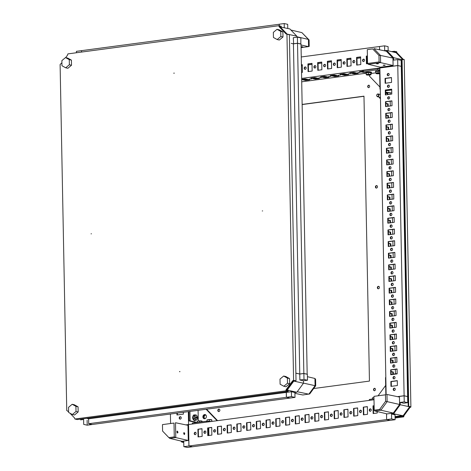 <?xml version="1.0" encoding="UTF-8"?>
<svg xmlns="http://www.w3.org/2000/svg" width="471" height="471" viewBox="0 0 471 471"><rect width="100%" height="100%" fill="white"/><g stroke="black" fill="none" stroke-linecap="round" stroke-linejoin="round"><path stroke-width="0.71" d="M181.247 417.795A1.23 1.001 -77.5 0 0 179.221 418.065A1.23 1.001 -77.5 0 0 181.247 417.795M180.699 416.8A1.23 1.001 -77.5 0 0 180.175 419.149M374.003 399.761L188.553 424.536L188.306 411.648M176.925 413.167L176.961 414.98L183.378 414.121L183.343 412.313M170.584 423.388L170.408 414.038M386.514 413.768L386.626 419.579L188.965 445.984L188.553 424.536L185.921 424.889M177.361 414.927L177.326 413.114M204.867 430.959A1.23 1.001 -77.5 0 0 204.914 433.385A1.23 1.001 -77.5 0 0 204.867 430.959M205.35 431.042A1.23 1.001 -77.5 0 0 204.832 433.391M214.593 429.658A1.23 1.001 -77.5 0 0 214.641 432.084A1.23 1.001 -77.5 0 0 214.593 429.658M215.076 429.74A1.23 1.001 -77.5 0 0 214.558 432.09M224.32 428.357A1.23 1.001 -77.5 0 0 224.367 430.782A1.23 1.001 -77.5 0 0 224.32 428.357M224.808 428.439A1.23 1.001 -77.5 0 0 224.284 430.788M234.046 427.062A1.23 1.001 -77.5 0 0 234.093 429.481A1.23 1.001 -77.5 0 0 234.046 427.062M234.534 427.144A1.23 1.001 -77.5 0 0 234.01 429.493M243.778 425.76A1.23 1.001 -77.5 0 0 243.825 428.186A1.23 1.001 -77.5 0 0 243.778 425.76M244.261 425.843A1.23 1.001 -77.5 0 0 243.737 428.192M253.504 424.459A1.23 1.001 -77.5 0 0 253.551 426.885A1.23 1.001 -77.5 0 0 253.504 424.459M253.987 424.542A1.23 1.001 -77.5 0 0 253.469 426.891M263.23 423.158A1.23 1.001 -77.5 0 0 263.277 425.584A1.23 1.001 -77.5 0 0 263.23 423.158M263.719 423.241A1.23 1.001 -77.5 0 0 263.195 425.59M272.956 421.863A1.23 1.001 -77.5 0 0 273.003 424.289A1.23 1.001 -77.5 0 0 272.956 421.863M273.445 421.945A1.23 1.001 -77.5 0 0 272.921 424.294M282.688 420.562A1.23 1.001 -77.5 0 0 282.73 422.987A1.23 1.001 -77.5 0 0 282.688 420.562M283.171 420.644A1.23 1.001 -77.5 0 0 282.647 422.993M292.414 419.261A1.23 1.001 -77.5 0 0 292.462 421.686A1.23 1.001 -77.5 0 0 292.414 419.261M292.897 419.343A1.23 1.001 -77.5 0 0 292.379 421.692M302.141 417.96A1.23 1.001 -77.5 0 0 302.188 420.385A1.23 1.001 -77.5 0 0 302.141 417.96M302.629 418.048A1.23 1.001 -77.5 0 0 302.105 420.397M311.867 416.664A1.23 1.001 -77.5 0 0 311.914 419.09A1.23 1.001 -77.5 0 0 311.867 416.664M312.355 416.747A1.23 1.001 -77.5 0 0 311.831 419.096M321.593 415.363A1.23 1.001 -77.5 0 0 321.64 417.789A1.23 1.001 -77.5 0 0 321.593 415.363M322.082 415.446A1.23 1.001 -77.5 0 0 321.558 417.795M331.325 414.062A1.23 1.001 -77.5 0 0 331.372 416.488A1.23 1.001 -77.5 0 0 331.325 414.062M331.808 414.144A1.23 1.001 -77.5 0 0 331.29 416.494M341.051 412.767A1.23 1.001 -77.5 0 0 341.098 415.187A1.23 1.001 -77.5 0 0 341.051 412.767M341.534 412.849A1.23 1.001 -77.5 0 0 341.016 415.198M350.777 411.466A1.23 1.001 -77.5 0 0 350.824 413.891A1.23 1.001 -77.5 0 0 350.777 411.466M351.266 411.548A1.23 1.001 -77.5 0 0 350.742 413.897M360.503 410.164A1.23 1.001 -77.5 0 0 360.55 412.59A1.23 1.001 -77.5 0 0 360.503 410.164M360.992 410.247A1.23 1.001 -77.5 0 0 360.468 412.596M370.235 408.863A1.23 1.001 -77.5 0 0 370.283 411.289A1.23 1.001 -77.5 0 0 370.235 408.863M370.718 408.946A1.23 1.001 -77.5 0 0 370.2 411.295M195.135 432.26A1.23 1.001 -77.5 0 0 195.182 434.68A1.23 1.001 -77.5 0 0 195.135 432.26M195.624 432.343A1.23 1.001 -77.5 0 0 195.1 434.692M207.782 435.64L207.634 427.945L211.72 427.403L211.868 435.092L207.782 435.64M217.514 434.339L217.361 426.649L221.447 426.102L221.594 433.797L217.514 434.339M227.24 433.043L227.093 425.348L231.179 424.801L231.326 432.496L227.24 433.043M236.966 431.742L236.819 424.047L240.905 423.5L241.052 431.195L236.966 431.742M246.692 430.441L246.545 422.746L250.631 422.204L250.778 429.899L246.692 430.441M256.418 429.146L256.271 421.451L260.357 420.903L260.504 428.598L256.418 429.146M266.15 427.845L266.003 420.15L270.089 419.602L270.236 427.297L266.15 427.845M275.876 426.543L275.729 418.849L279.815 418.301L279.962 425.996L275.876 426.543M285.603 425.242L285.455 417.547L289.541 417.006L289.689 424.701L285.603 425.242M295.329 423.947L295.182 416.252L299.268 415.705L299.415 423.4L295.329 423.947M305.061 422.646L304.914 414.951L308.994 414.403L309.147 422.098L305.061 422.646M314.787 421.345L314.64 413.65L318.726 413.108L318.873 420.797L314.787 421.345M324.513 420.044L324.366 412.355L328.452 411.807L328.599 419.502L324.513 420.044M334.239 418.748L334.092 411.053L338.178 410.506L338.325 418.201L334.239 418.748M343.971 417.447L343.818 409.752L347.904 409.205L348.057 416.9L343.971 417.447M353.697 416.146L353.55 408.451L357.636 407.91L357.783 415.605L353.697 416.146M363.424 414.845L363.276 407.156L367.362 406.608L367.51 414.303L363.424 414.845M377.206 411.548L377.236 413.002L373.15 413.55L373.003 405.855L374.121 405.708M198.055 436.941L197.908 429.246L201.994 428.698L202.141 436.393L198.055 436.941M188.965 445.984L192.456 446.761L390.106 420.356M386.626 419.579L386.579 414.645M211.726 427.544L207.634 427.945M208.182 435.587L208.041 428.033M221.452 426.243L217.361 426.649M217.914 434.286L217.767 426.738M231.179 424.942L227.093 425.348M227.64 432.99L227.493 425.437M240.905 423.647L236.819 424.047M237.366 431.689L237.219 424.135M250.637 422.346L246.545 422.746M247.092 430.388L246.951 422.84M260.363 421.045L256.271 421.451M256.819 429.087L256.677 421.539M270.089 419.743L266.003 420.15M266.551 427.792L266.403 420.238M279.815 418.448L275.729 418.849M276.277 426.49L276.13 418.937M289.541 417.147L285.455 417.547M286.003 425.189L285.862 417.642M299.273 415.846L295.182 416.252M295.729 423.894L295.588 416.34M309 414.551L304.914 414.951M305.461 422.593L305.314 415.039M318.726 413.25L314.64 413.65M315.187 421.292L315.04 413.738M328.452 411.948L324.366 412.355M324.913 419.991L324.772 412.443M338.184 410.647L334.092 411.053M334.64 418.695L334.498 411.142M347.91 409.352L343.818 409.752M344.372 417.394L344.224 409.841M357.636 408.051L353.55 408.451M354.098 416.093L353.951 408.545M367.362 406.75L363.276 407.156M363.824 414.792L363.677 407.244M374.121 405.849L373.003 405.855M373.55 413.497L373.409 405.943M201.994 428.845L197.908 429.246M198.456 436.888L198.309 429.334M363.565 61.548A1.23 1.001 -77.5 0 0 363.518 59.122A1.23 1.001 -77.5 0 0 363.565 61.548M364.006 59.205A1.23 1.001 -77.5 0 0 363.482 61.554M353.839 62.843A1.23 1.001 -77.5 0 0 353.792 60.418A1.23 1.001 -77.5 0 0 353.839 62.843M354.274 60.506A1.23 1.001 -77.5 0 0 353.756 62.855M344.107 64.144A1.23 1.001 -77.5 0 0 344.065 61.719A1.23 1.001 -77.5 0 0 344.107 64.144M344.548 61.801A1.23 1.001 -77.5 0 0 344.024 64.15M334.381 65.445A1.23 1.001 -77.5 0 0 334.333 63.02A1.23 1.001 -77.5 0 0 334.381 65.445M334.822 63.102A1.23 1.001 -77.5 0 0 334.298 65.451M324.654 66.747A1.23 1.001 -77.5 0 0 324.607 64.321A1.23 1.001 -77.5 0 0 324.654 66.747M325.096 64.403A1.23 1.001 -77.5 0 0 324.572 66.752M314.928 68.042A1.23 1.001 -77.5 0 0 314.881 65.616A1.23 1.001 -77.5 0 0 314.928 68.042M315.364 65.699A1.23 1.001 -77.5 0 0 314.846 68.048M305.202 69.343A1.23 1.001 -77.5 0 0 305.155 66.917A1.23 1.001 -77.5 0 0 305.202 69.343M305.638 67A1.23 1.001 -77.5 0 0 305.114 69.349M357.83 72.634L360.068 72.475L357.83 72.634M348.098 73.935L350.342 73.776L348.098 73.935M338.372 75.236L340.615 75.077L338.372 75.236M328.646 76.532L330.889 76.379L328.646 76.532M318.92 77.833L321.157 77.674L318.92 77.833M309.188 79.134L311.431 78.975L309.188 79.134M353.803 72.387L358.237 73.37L354.151 73.918L349.717 72.928L353.803 72.387M334.345 74.983L338.779 75.966L334.698 76.514L330.259 75.531L334.345 74.983M314.893 77.585L319.326 78.569L315.24 79.116L310.807 78.127L314.893 77.585M301.67 78.416L379.879 67.971L379.862 67.053M301.734 81.801L366.144 73.199M301.687 79.346L305.161 78.881L309.6 79.87L305.514 80.411L301.693 79.564M324.619 76.284L329.052 77.268L324.966 77.815L320.533 76.832L324.619 76.284M344.071 73.682L348.511 74.671L344.425 75.213L339.985 74.23L344.071 73.682M362.635 71.203L359.444 71.633L364.407 72.546M303.036 79.169L305.502 79.717L307.628 79.428M312.762 77.868L315.229 78.416L317.354 78.133M322.494 76.567L324.955 77.114L327.08 76.832M332.22 75.266L334.681 75.813L336.812 75.531M341.946 73.971L344.413 74.518L346.538 74.23M351.672 72.669L354.139 73.217L356.264 72.934M361.398 71.368L362.646 71.645M360.645 56.861L360.792 64.556L356.706 65.104L356.559 57.409L360.645 56.861M350.919 58.163L351.066 65.858L346.98 66.405L346.833 58.71L350.919 58.163M341.192 59.464L341.34 67.159L337.254 67.7L337.106 60.005L341.192 59.464M331.466 60.759L331.613 68.454L327.528 69.002L327.38 61.307L331.466 60.759M321.734 62.06L321.881 69.755L317.795 70.303L317.648 62.608L321.734 62.06M312.008 63.361L312.155 71.056L308.069 71.604L307.922 63.909L312.008 63.361M301.411 64.774L302.282 64.662L302.429 72.357L301.558 72.469M367.409 56.102L366.291 56.108L366.438 63.803L367.686 63.638M366.291 56.108L367.404 55.961M379.526 49.785L379.526 46.529M301.257 56.967L379.467 46.517M360.668 57.892L356.983 58.38M350.936 59.193L347.251 59.682M341.21 60.488L337.524 60.983M331.484 61.789L327.798 62.284M321.758 63.09L318.072 63.579M312.026 64.386L308.346 64.88M302.3 65.687L301.428 65.805M357.106 65.051L356.965 57.497L360.651 57.009M347.38 66.352L347.239 58.798L350.924 58.304M337.654 67.647L337.507 60.1L341.192 59.605M327.928 68.949L327.781 61.395L331.466 60.906M318.202 70.25L318.055 62.696L321.74 62.201M308.47 71.545L308.328 63.997L312.014 63.503M301.411 64.921L302.282 64.804M366.691 56.196L366.838 63.75M305.502 79.717L305.514 80.411M315.229 78.416L315.24 79.116M324.955 77.114L324.966 77.815M334.681 75.813L334.698 76.514M344.413 74.518L344.425 75.213M354.139 73.217L354.151 73.918M308.328 63.997L307.922 63.909M318.055 62.696L317.648 62.608M327.781 61.395L327.38 61.307M337.507 60.1L337.106 60.005M347.239 58.798L346.833 58.71M356.965 57.497L356.559 57.409M393.002 377.819A1.23 1.001 -77.5 0 0 395.028 377.548A1.23 1.001 -77.5 0 0 393.002 377.819M394.48 376.553A1.23 1.001 -77.5 0 0 393.956 378.902M392.779 366.161A1.23 1.001 -77.5 0 0 394.804 365.89A1.23 1.001 -77.5 0 0 392.779 366.161M394.256 364.895A1.23 1.001 -77.5 0 0 393.732 367.245M392.555 354.504A1.23 1.001 -77.5 0 0 394.58 354.233A1.23 1.001 -77.5 0 0 392.555 354.504M394.033 353.238A1.23 1.001 -77.5 0 0 393.509 355.587M392.331 342.847A1.23 1.001 -77.5 0 0 394.357 342.576A1.23 1.001 -77.5 0 0 392.331 342.847M393.809 341.581A1.23 1.001 -77.5 0 0 393.285 343.93M392.108 331.184A1.23 1.001 -77.5 0 0 394.133 330.919A1.23 1.001 -77.5 0 0 392.108 331.184M393.585 329.924A1.23 1.001 -77.5 0 0 393.061 332.273M391.884 319.526A1.23 1.001 -77.5 0 0 393.909 319.256A1.23 1.001 -77.5 0 0 391.884 319.526M393.362 318.261A1.23 1.001 -77.5 0 0 392.838 320.61M391.66 307.869A1.23 1.001 -77.5 0 0 393.685 307.598A1.23 1.001 -77.5 0 0 391.66 307.869M393.138 306.603A1.23 1.001 -77.5 0 0 392.614 308.952M391.436 296.212A1.23 1.001 -77.5 0 0 393.462 295.941A1.23 1.001 -77.5 0 0 391.436 296.212M392.914 294.946A1.23 1.001 -77.5 0 0 392.39 297.295M391.213 284.555A1.23 1.001 -77.5 0 0 393.238 284.284A1.23 1.001 -77.5 0 0 391.213 284.555M392.69 283.289A1.23 1.001 -77.5 0 0 392.166 285.638M390.989 272.897A1.23 1.001 -77.5 0 0 393.014 272.627A1.23 1.001 -77.5 0 0 390.989 272.897M392.467 271.632A1.23 1.001 -77.5 0 0 391.943 273.981M390.765 261.24A1.23 1.001 -77.5 0 0 392.79 260.969A1.23 1.001 -77.5 0 0 390.765 261.24M392.237 259.974A1.23 1.001 -77.5 0 0 391.719 262.323M390.541 249.577A1.23 1.001 -77.5 0 0 392.567 249.306A1.23 1.001 -77.5 0 0 390.541 249.577M392.013 248.317A1.23 1.001 -77.5 0 0 391.495 250.666M390.318 237.92A1.23 1.001 -77.5 0 0 392.343 237.649A1.23 1.001 -77.5 0 0 390.318 237.92M391.79 236.654A1.23 1.001 -77.5 0 0 391.271 239.003M390.094 226.263A1.23 1.001 -77.5 0 0 392.119 225.992A1.23 1.001 -77.5 0 0 390.094 226.263M391.566 224.997A1.23 1.001 -77.5 0 0 391.048 227.346M389.87 214.605A1.23 1.001 -77.5 0 0 391.896 214.334A1.23 1.001 -77.5 0 0 389.87 214.605M391.342 213.339A1.23 1.001 -77.5 0 0 390.824 215.689M389.647 202.948A1.23 1.001 -77.5 0 0 391.672 202.677A1.23 1.001 -77.5 0 0 389.647 202.948M391.118 201.682A1.23 1.001 -77.5 0 0 390.6 204.031M389.423 191.291A1.23 1.001 -77.5 0 0 391.448 191.02A1.23 1.001 -77.5 0 0 389.423 191.291M390.895 190.025A1.23 1.001 -77.5 0 0 390.377 192.374M389.199 179.628A1.23 1.001 -77.5 0 0 391.224 179.363A1.23 1.001 -77.5 0 0 389.199 179.628M390.671 178.368A1.23 1.001 -77.5 0 0 390.153 180.717M388.975 167.97A1.23 1.001 -77.5 0 0 391.001 167.7A1.23 1.001 -77.5 0 0 388.975 167.97M390.447 166.705A1.23 1.001 -77.5 0 0 389.929 169.054M388.752 156.313A1.23 1.001 -77.5 0 0 390.777 156.042A1.23 1.001 -77.5 0 0 388.752 156.313M390.223 155.047A1.23 1.001 -77.5 0 0 389.705 157.396M388.528 144.656A1.23 1.001 -77.5 0 0 390.553 144.385A1.23 1.001 -77.5 0 0 388.528 144.656M390 143.39A1.23 1.001 -77.5 0 0 389.482 145.739M388.304 132.999A1.23 1.001 -77.5 0 0 390.329 132.728A1.23 1.001 -77.5 0 0 388.304 132.999M389.776 131.733A1.23 1.001 -77.5 0 0 389.258 134.082M388.08 121.341A1.23 1.001 -77.5 0 0 390.106 121.071A1.23 1.001 -77.5 0 0 388.08 121.341M389.552 120.076A1.23 1.001 -77.5 0 0 389.034 122.425M387.857 109.684A1.23 1.001 -77.5 0 0 389.876 109.413A1.23 1.001 -77.5 0 0 387.857 109.684M389.329 108.418A1.23 1.001 -77.5 0 0 388.81 110.767M387.633 98.021A1.23 1.001 -77.5 0 0 389.652 97.75A1.23 1.001 -77.5 0 0 387.633 98.021M389.105 96.761A1.23 1.001 -77.5 0 0 388.587 99.11M387.409 86.364A1.23 1.001 -77.5 0 0 389.429 86.093A1.23 1.001 -77.5 0 0 387.409 86.364M388.881 85.098A1.23 1.001 -77.5 0 0 388.363 87.447M387.186 74.706A1.23 1.001 -77.5 0 0 389.205 74.436A1.23 1.001 -77.5 0 0 387.186 74.706M388.657 73.441A1.23 1.001 -77.5 0 0 388.139 75.79M393.226 389.476A1.23 1.001 -77.5 0 0 395.251 389.205A1.23 1.001 -77.5 0 0 393.226 389.476M394.704 388.21A1.23 1.001 -77.5 0 0 394.18 390.559M390.859 360.038L392.52 360.409L392.561 362.8M390.412 336.724L392.072 337.089L392.113 339.485M389.964 313.409L391.625 313.774L391.666 316.165M389.517 290.089L391.177 290.46L391.218 292.85M389.07 266.774L390.73 267.139L390.771 269.536M388.622 243.46L390.276 243.825L390.324 246.221M388.175 220.14L389.829 220.51L389.876 222.901M387.727 196.825L389.382 197.196L389.429 199.586M387.28 173.511L388.934 173.876L388.981 176.272M386.832 150.19L388.487 150.561L388.534 152.951M386.385 126.876L388.039 127.247L388.086 129.637M385.937 103.561L387.592 103.926L387.639 106.322M397.4 396.635L404.112 395.734L397.777 65.575L379.879 67.971L386.149 394.592M387.374 92.469L387.415 94.665M386.161 115.218L387.816 115.583L387.863 117.98M386.609 138.533L388.263 138.904L388.31 141.294M387.056 161.853L388.71 162.218L388.758 164.609M387.503 185.168L389.158 185.533L389.205 187.929M387.951 208.482L389.605 208.853L389.652 211.244M388.398 231.797L390.053 232.168L390.1 234.558M388.846 255.117L390.5 255.482L390.547 257.878M389.293 278.432L390.954 278.803L390.995 281.193M389.741 301.746L391.401 302.117L391.442 304.507M390.188 325.067L391.848 325.432L391.89 327.828M390.636 348.381L392.296 348.752L392.337 351.142M391.083 371.696L392.743 372.066L392.785 374.186M395.434 373.827L395.352 369.352M395.216 362.446L395.128 357.695M394.992 350.789L394.898 346.032M394.769 339.132L394.674 334.375M394.545 327.469L394.451 322.717M394.321 315.811L394.227 311.06M394.097 304.154L394.003 299.403M393.874 292.497L393.78 287.746M393.65 280.84L393.556 276.083M393.426 269.182L393.332 264.425M393.203 257.525L393.108 252.768M392.979 245.862L392.885 241.111M392.755 234.205L392.661 229.454M392.531 222.547L392.437 217.796M392.308 210.89L392.213 206.139M392.084 199.233L391.99 194.476M391.86 187.576L391.766 182.819M391.637 175.913L391.542 171.161M391.413 164.255L391.319 159.504M391.189 152.598L391.095 147.847M390.965 140.941L390.871 136.19M390.742 129.284L390.647 124.527M390.518 117.626L390.424 112.869M390.294 105.969L390.2 101.212M390.07 94.306L390.041 93.011M387.963 92.587L387.998 94.583M385.932 103.349L388.175 103.85L388.222 106.24M386.155 115.012L388.398 115.507L388.445 117.903M386.379 126.67L388.622 127.164L388.669 129.56M386.603 138.327L388.846 138.827L388.893 141.218M386.826 149.984L389.07 150.484L389.117 152.875M387.05 161.641L389.293 162.142L389.34 164.532M387.274 173.299L389.517 173.799L389.564 176.189M387.498 184.956L389.741 185.456L389.788 187.852M387.721 196.619L389.97 197.114L390.012 199.51M387.945 208.276L390.194 208.771L390.235 211.167M388.169 219.933L390.418 220.434L390.459 222.824M388.392 231.591L390.642 232.091L390.683 234.481M388.616 243.248L390.865 243.748L390.906 246.139M388.84 254.905L391.089 255.406L391.13 257.796M389.064 266.568L391.313 267.063L391.354 269.459M389.287 278.226L391.536 278.72L391.578 281.116M389.511 289.883L391.76 290.383L391.801 292.774M389.735 301.54L391.984 302.041L392.031 304.431M389.959 313.197L392.208 313.698L392.255 316.088M390.182 324.855L392.431 325.355L392.478 327.745M390.406 336.512L392.655 337.012L392.702 339.408M390.63 348.175L392.879 348.67L392.926 351.066M390.853 359.832L393.102 360.327L393.15 362.723M391.077 371.489L393.326 371.99L393.367 374.104M397.159 373.874L390.742 374.733L390.647 369.835L397.065 368.976L397.159 373.874M396.935 362.217L390.518 363.076L390.424 358.178L396.841 357.318L396.935 362.217M396.712 350.559L390.294 351.413L390.2 346.521L396.617 345.661L396.712 350.559M396.488 338.902L390.07 339.756L389.976 334.863L396.394 334.004L396.488 338.902M396.264 327.239L389.847 328.099L389.752 323.2L396.17 322.347L396.264 327.239M396.04 315.582L389.623 316.441L389.529 311.543L395.946 310.689L396.04 315.582M395.817 303.925L389.399 304.784L389.305 299.886L395.722 299.026L395.817 303.925M395.593 292.267L389.176 293.127L389.081 288.228L395.499 287.369L395.593 292.267M395.369 280.61L388.952 281.464L388.858 276.571L395.275 275.712L395.369 280.61M395.145 268.953L388.728 269.806L388.634 264.914L395.051 264.054L395.145 268.953M394.922 257.29L388.504 258.149L388.41 253.257L394.828 252.397L394.922 257.29M394.698 245.632L388.281 246.492L388.186 241.594L394.604 240.74L394.698 245.632M394.474 233.975L388.057 234.835L387.963 229.936L394.38 229.083L394.474 233.975M394.251 222.318L387.833 223.177L387.739 218.279L394.156 217.419L394.251 222.318M394.027 210.661L387.609 211.52L387.515 206.622L393.933 205.762L394.027 210.661M393.803 199.003L387.386 199.857L387.292 194.965L393.709 194.105L393.803 199.003M393.579 187.346L387.162 188.2L387.068 183.307L393.485 182.448L393.579 187.346M393.356 175.683L386.938 176.543L386.844 171.644L393.261 170.79L393.356 175.683M393.132 164.026L386.709 164.885L386.62 159.987L393.038 159.133L393.132 164.026M392.908 152.369L386.485 153.228L386.397 148.33L392.814 147.47L392.908 152.369M392.684 140.711L386.261 141.571L386.167 136.672L392.59 135.813L392.684 140.711M392.461 129.054L386.037 129.908L385.943 125.015L392.367 124.156L392.461 129.054M392.237 117.397L385.814 118.25L385.72 113.358L392.143 112.498L392.237 117.397M392.013 105.734L385.59 106.593L385.496 101.695L391.919 100.841L392.013 105.734M391.79 94.076L385.366 94.936L385.272 90.038L391.695 89.184L391.79 94.076M391.566 82.419L385.143 83.279L385.048 78.38L391.472 77.527L391.566 82.419M397.383 385.531L390.965 386.391L390.871 381.492L397.288 380.639L397.383 385.531M404.112 395.734L407.403 396.541M397.777 65.575L401.268 66.352L407.609 396.511M407.639 397.971L408.033 398.06M401.298 67.812L401.692 67.901M397.071 369.123L391.048 369.923L391.142 374.68M396.847 357.465L390.824 358.266L390.918 363.017M396.623 345.802L390.6 346.609L390.695 351.36M396.399 334.145L390.377 334.952L390.471 339.703M396.176 322.488L390.153 323.294L390.247 328.046M395.952 310.831L389.929 311.631L390.023 316.388M395.728 299.173L389.705 299.974L389.8 304.731M395.505 287.516L389.482 288.317L389.576 293.074M395.281 275.853L389.258 276.66L389.352 281.411M395.057 264.196L389.034 265.002L389.128 269.753M394.833 252.538L388.81 253.345L388.905 258.096M394.61 240.881L388.587 241.688L388.681 246.439M394.386 229.224L388.363 230.025L388.457 234.782M394.162 217.567L388.139 218.367L388.234 223.124M393.939 205.909L387.916 206.71L388.01 211.461M393.715 194.246L387.692 195.053L387.786 199.804M393.491 182.589L387.468 183.396L387.562 188.147M393.261 170.932L387.244 171.738L387.339 176.49M393.038 159.275L387.021 160.075L387.115 164.832M392.814 147.617L386.797 148.418L386.885 153.175M392.59 135.96L386.573 136.761L386.662 141.518M392.367 124.297L386.35 125.103L386.438 129.855M392.143 112.64L386.126 113.446L386.214 118.197M391.919 100.982L385.902 101.789L385.99 106.54M391.695 89.325L385.678 90.132L385.767 94.883M391.472 77.668L385.455 78.469L385.543 83.226M397.294 380.78L391.271 381.581L391.366 386.338M391.271 381.581L390.871 381.492M388.175 103.85L387.592 103.926M388.398 115.507L387.816 115.583M388.622 127.164L388.039 127.247M388.846 138.827L388.263 138.904M389.07 150.484L388.487 150.561M389.293 162.142L388.71 162.218M389.517 173.799L388.934 173.876M389.741 185.456L389.158 185.533M389.97 197.114L389.382 197.196M390.194 208.771L389.605 208.853M390.418 220.434L389.829 220.51M390.642 232.091L390.053 232.168M390.865 243.748L390.276 243.825M391.089 255.406L390.5 255.482M391.313 267.063L390.73 267.139M391.536 278.72L390.954 278.803M391.76 290.383L391.177 290.46M391.984 302.041L391.401 302.117M392.208 313.698L391.625 313.774M392.431 325.355L391.848 325.432M392.655 337.012L392.072 337.089M392.879 348.67L392.296 348.752M393.102 360.327L392.52 360.409M393.326 371.99L392.743 372.066M385.455 78.469L385.048 78.38M385.678 90.132L385.272 90.038M385.902 101.789L385.496 101.695M386.126 113.446L385.72 113.358M386.35 125.103L385.943 125.015M386.573 136.761L386.167 136.672M386.797 148.418L386.397 148.33M387.021 160.075L386.62 159.987M387.244 171.738L386.844 171.644M387.468 183.396L387.068 183.307M387.692 195.053L387.292 194.965M387.916 206.71L387.515 206.622M388.139 218.367L387.739 218.279M388.363 230.025L387.963 229.936M388.587 241.688L388.186 241.594M388.81 253.345L388.41 253.257M389.034 265.002L388.634 264.914M389.258 276.66L388.858 276.571M389.482 288.317L389.081 288.228M389.705 299.974L389.305 299.886M389.929 311.631L389.529 311.543M390.153 323.294L389.752 323.2M390.377 334.952L389.976 334.863M390.6 346.609L390.2 346.521M390.824 358.266L390.424 358.178M391.048 369.923L390.647 369.835M195.712 417.771L196.525 417.665L196.631 418.024L196.195 418.436L195.777 417.948L195.942 416.965M196.525 417.665L195.753 417.647M195.718 417.147L196.548 417.1L196.519 417.547M195.294 420.338L194.658 420.438L193.287 418.784L193.234 416.087L194.552 415.039L195.936 414.857L196.796 415.657L197.308 416.499L197.355 419.196L196.042 420.238L194.67 418.595L194.617 415.905L195.936 414.857M193.234 416.087L194.617 415.905M193.287 418.784L194.67 418.595M194.588 415.039L194.564 415.033C192.692 413.662 192.816 420.968 194.647 420.438L196.042 420.238M196.796 415.657A2.367 1.319 -97.6 0 1 197.508 417.824A2.367 1.319 -97.6 0 1 196.872 419.696A2.367 1.319 -97.6 0 1 195.53 419.396A2.367 1.319 -97.6 0 1 194.817 417.229A2.367 1.319 -97.6 0 1 195.453 415.357A2.367 1.319 -97.6 0 1 196.796 415.657M196.36 417.059L196.13 416.617L195.954 416.965M202.006 421.81L201.994 421.162L202.218 421.78M196.383 422.558L189.154 420.956L190.125 420.821L197.302 422.416L197.278 421.315L198.403 420.956A2.367 0.394 178.9 0 0 197.479 421.186L197.314 421.28M199.551 422.134L199.527 421.015L198.403 420.956A2.367 0.394 178.9 0 1 200.758 420.88L199.527 421.015M202.1 421.18L200.758 420.88A2.367 0.394 178.9 0 1 202.006 421.098L202.059 421.127A2.367 0.394 178.9 0 0 202.006 421.098M211.962 421.41L211.72 419.861L211.75 421.433M211.826 419.879L208.129 419.655L207.01 420.014L207.034 421.209M209.283 421.239L209.254 419.714M211.773 419.82A2.367 0.394 178.9 0 0 211.732 419.796A2.367 0.394 178.9 0 0 210.484 419.579A2.367 0.394 178.9 0 0 208.129 419.655A2.367 0.394 178.9 0 0 207.211 419.885L207.04 419.979M378.03 73.317L378.99 73.37M378.672 73.299L378.142 73.505M375.864 71.78L375.846 71.386L379.938 71.198M378.107 71.086L378.136 72.74L379.373 73.023A2.367 0.394 -1.1 0 1 379.667 73.046M379.938 71.133L375.852 71.38L375.893 73.04L378.136 72.74M376.111 73.494L375.893 73.04M379.679 73.7A2.367 0.394 -1.1 0 1 377.348 73.77A2.367 0.394 -1.1 0 1 376.105 73.558A2.367 0.394 -1.1 0 1 376.005 73.476A2.367 0.394 -1.1 0 1 377.018 73.099A2.367 0.394 -1.1 0 1 379.373 73.023M378.672 73.488L378.978 73.376M367.998 74.63L369.04 74.601M367.998 74.706L368.41 74.577M366.385 74.789L366.132 72.687L368.381 72.387L370.848 72.534L371.095 74.636M370.848 72.534L370.989 74.624A2.367 0.394 -1.1 0 1 370.901 74.771A2.367 0.394 -1.1 0 1 369.976 74.995A2.367 0.394 -1.1 0 1 367.621 75.072A2.367 0.394 -1.1 0 1 366.373 74.86A2.367 0.394 -1.1 0 1 366.279 74.777A2.367 0.394 -1.1 0 1 367.292 74.4L370.877 74.188M371.325 72.351L368.381 71.916C366.208 72.081 365.29 72.328 365.614 72.658L366.138 73.093L368.375 72.381L368.41 74.041M366.161 74.341L367.292 74.4A2.367 0.394 -1.1 0 1 369.647 74.324A2.367 0.394 -1.1 0 1 370.989 74.624M368.946 74.783L368.416 74.801M372.396 399.043L372.378 397.924L373.497 397.565A2.367 0.394 178.9 0 0 372.579 397.789L372.408 397.883M373.962 397.542L373.497 397.565A2.367 0.394 178.9 0 1 373.962 397.512M204.608 414.557A2.131 1.731 -77.5 0 0 202.907 416.588A2.131 1.731 -77.5 0 0 204.184 418.737A2.131 1.731 -77.5 0 0 204.685 418.754A2.131 1.731 -77.5 0 0 206.386 416.729A2.131 1.731 -77.5 0 0 205.109 414.58A2.131 1.731 -77.5 0 0 204.608 414.557M205.433 414.698A2.131 1.731 -77.5 0 0 205.279 414.71A2.131 1.731 -77.5 0 0 203.607 416.523A2.131 1.731 -77.5 0 0 204.532 418.766M216.625 420.786L216.613 420.203L206.11 409.27M217.29 420.697L216.613 420.203M217.284 420.35L206.581 409.211M198.085 410.341L198.291 420.974M211.079 421.527L209.807 421.245L209.813 421.692M192.333 424.03L192.315 423.105L206.516 421.204L209.807 421.245M206.534 422.134L206.516 421.204M189.154 420.956L188.971 411.56M190.125 420.821L189.948 411.43M369.535 75.048L369.558 76.243L379.938 87.047M387.392 93.499L386.079 93.441L387.386 93.264M385.737 93.081L386.079 93.441M379.797 79.64A2.131 1.731 -77.5 0 0 379.809 80.4M375.887 72.828L371.077 73.47M365.667 72.822L362.652 72.157L362.635 70.991L363.235 70.432L377.436 68.536L379.897 69.084M377.436 68.536L377.459 69.702L379.92 70.25M363.235 70.432L363.259 71.598L377.459 69.702M363.259 71.598L362.652 72.157M385.72 92.251L387.374 92.622M385.725 92.599L387.38 92.97M379.956 71.939L379.65 71.981L379.973 89.001L380.28 88.96M380.291 89.602L379.973 89.001M385.796 392.078A2.131 1.731 -77.5 0 0 385.773 392.461A2.131 1.731 -77.5 0 0 385.808 392.838M385.667 385.425L378.166 395.658M385.82 377.612L385.519 377.654L385.843 394.633M385.519 377.654L385.814 377.189M368.958 400.432L369.552 399.426L369.57 400.35M373.986 398.831L369.552 399.426M401.074 66.311L397.795 65.504L380.132 67.936M397.795 65.504L397.683 59.587L393.609 60.129L393.562 57.662L386.614 50.426L396.111 52.699L402.623 59.476M379.591 49.802L379.526 46.505L384.595 45.828L384.689 50.685L386.614 50.426M379.938 67.889L379.92 67.065M378.961 55.448L372.685 48.919L367.286 49.638L367.551 63.467L379.084 61.925L378.961 55.448L380.462 55.419L380.603 62.619L368.204 64.28L380.444 67.194L393.091 65.504L392.949 58.086L386.344 51.209L373.927 48.619L380.462 55.419L392.949 58.086M372.685 48.919L367.286 49.638M384.701 65.398C385.296 65.181 384.919 65.092 383.571 65.133C382.976 65.351 383.353 65.44 384.701 65.398L385.131 65.251M383.571 65.133L383.141 65.281M377.978 63.821C378.572 63.603 378.195 63.514 376.853 63.556C376.258 63.773 376.635 63.862 377.978 63.821L378.407 63.673M376.853 63.556L376.423 63.703M379.084 61.925L380.603 62.619L393.091 65.504M368.204 64.28L367.551 63.467M401.533 59.517L393.562 57.662M388.175 50.797L388.092 46.605L384.595 45.828M401.692 67.877L401.298 67.795M385.714 92.116L390.636 92.993M391.766 92.964L386.179 92.222M391.707 89.949L385.69 90.75M401.292 66.281L401.174 60.365L397.683 59.587M186.139 424.93L188.553 424.63M180.764 440.98L181.812 442.075L183.755 442.475M188.494 424.618L188.906 445.996L183.831 446.673L183.737 441.822L181.812 442.075M188.276 440.467L187.982 425.313L175.495 422.734L175.783 437.588L188.276 440.467L182.089 441.292L169.772 438.389L168.865 437.612L174.27 436.894L174.005 423.064L162.466 424.607L162.589 431.083L168.865 437.612M162.466 424.607L174.005 423.064M183.649 433.42L184.355 434.527L184.791 433.667L184.09 432.561L183.649 433.42M176.86 431.936L177.567 433.043L178.003 432.184L177.302 431.077L176.86 431.936M183.843 432.708A0.995 0.553 -97.6 0 1 184.273 433.738A0.995 0.553 -97.6 0 1 184.079 434.45M177.09 431.189A0.995 0.553 -97.6 0 1 177.549 432.248A0.995 0.553 -97.6 0 1 177.332 432.99M174.27 436.894L175.783 437.588L169.772 438.389M192.398 446.749L188.906 445.996M183.831 446.673L187.328 447.45L192.398 446.773M208.759 427.939L208.906 435.492M386.597 414.639L386.579 413.779M395.122 419.714L390.182 420.373L386.685 419.596L391.625 418.937L391.531 414.056L395.028 414.78L395.122 419.714L391.625 418.937M393.591 413.785L400.226 404.736L409.646 406.814L403.082 415.763L393.591 413.785L391.531 414.056M397.612 396.676L404.118 395.811L404.236 401.887L400.185 402.428L400.226 404.736M399.602 404.477L399.461 397.059L386.974 394.48L387.109 401.681L380.874 410.188L393.291 413.079L399.602 404.477L385.602 401.286L385.478 394.81L373.939 396.352L374.204 410.182L379.608 409.458L380.874 410.188L374.863 410.995L387.103 413.903L393.291 413.079M379.608 409.458L385.602 401.286M373.939 396.352L385.478 394.81M374.863 410.995L374.204 410.182M400.185 402.428L403.635 403.211L407.727 402.664L407.615 396.588L404.118 395.811M407.639 398.036L408.033 398.13M395.393 416.541L395.057 416.476M402.01 415.911L403.082 415.763M391.136 374.404L397.153 373.597M404.236 401.887L407.727 402.664M279.268 24.257L81.542 50.65L81.571 52.063M279.209 24.245L279.238 25.817M289.865 398.06L286.368 397.306L286.274 392.408L88.613 418.813L86.47 418.342M286.368 397.306L88.707 423.712L92.198 424.489L289.865 398.083M88.707 423.712L88.613 418.813M286.274 392.408L284.137 391.931M307.174 374.262L301.01 44.08L297.519 43.303L293.433 43.85L299.768 374.009L295.87 373.144M307.351 374.239L303.854 373.462L297.519 43.303M303.854 373.462L299.768 374.009M293.433 43.85L291.231 43.361M88.648 423.747L92.139 424.524L87.206 425.183L87.111 420.303M80.547 419.885L83.614 419.473L83.708 424.406L87.206 425.183M81.507 52.075L81.542 50.668M76.437 52.752L76.408 51.333L81.483 50.656M287.775 28.501L287.699 24.327L284.201 23.55L279.262 24.209L279.285 25.828M289.853 28.931L296.801 36.161L287.139 34.118L280.263 26.959L289.853 28.931M296.818 37.233L296.801 36.161M293.633 43.821L293.303 37.698L297.401 37.156L300.892 37.927L300.804 44.033M296.812 36.732L308.428 39.417L301.893 32.617L290.901 30.026M301.081 47.618L308.564 46.617L308.428 39.417L309.076 39.923L301.893 32.617M309.076 39.923L309.2 46.399L308.564 46.617L301.028 45.01M302.447 47.029C303.041 46.823 302.665 46.741 301.322 46.794C300.728 47 301.104 47.082 302.447 47.029L302.877 46.888M292.509 43.644L293.486 43.844M293.421 43.779L297.519 43.232L301.01 44.009M297.401 37.156L297.519 43.232M279.715 27.035L280.263 26.959M284.284 27.789L284.201 23.55M303.465 383.241L296.83 392.284L287.233 390.029L293.798 381.074L303.465 383.241L303.418 380.768L299.88 379.997L299.762 374.033L295.87 373.203M299.756 374.056L303.877 373.532L307.375 374.31L307.486 380.227L303.418 380.768M284.254 391.919L286.339 392.408L286.433 397.3L289.924 398.077L294.993 397.4L294.905 392.543L296.83 392.284M297.236 391.731L308.835 394.186L315.075 385.678L303.459 383.117M314.934 378.478L315.594 379.285L315.717 385.761L315.075 385.678L314.934 378.478L307.422 376.688M315.717 385.761L309.724 393.933L302.824 394.986L294.917 393.356M294.905 392.543L291.408 391.713L291.502 396.623L286.433 397.3M286.233 390.165L287.233 390.029M286.339 392.39L291.408 391.713M293.786 380.474L293.798 381.074M303.877 373.532L303.995 379.449L307.486 380.227M299.88 379.997L303.995 379.449M294.993 397.4L291.502 396.623M282.565 29.997A5.676 4.616 102.5 0 1 284.307 31.81M291.419 383.111A5.676 4.616 102.5 0 1 291.025 384.23A5.676 4.616 102.5 0 1 288.611 386.944M72.175 404.283L74.324 404.766L78.068 406.826L78.168 411.942L74.524 414.992L72.369 414.515L68.625 412.455L68.531 407.338L72.175 404.283L75.919 406.349L76.019 411.466L72.369 414.515M78.168 411.942L76.019 411.466M78.068 406.826L75.919 406.349M65.516 57.574L67.671 58.051L71.415 60.111L71.51 65.228L67.865 68.283L65.716 67.8L61.966 65.74L61.872 60.624L65.516 57.574L69.261 59.634L69.361 64.751L65.716 67.8M71.415 60.111L69.261 59.634M71.51 65.228L69.361 64.751M276.995 29.32L279.144 29.797L282.888 31.863L282.989 36.979L279.338 40.029L277.189 39.552L273.445 37.486L273.345 32.369L276.995 29.32L280.74 31.386L280.84 36.497L277.189 39.552M282.888 31.863L280.74 31.386M282.989 36.979L280.84 36.497M283.654 376.035L285.803 376.512L289.547 378.572L289.647 383.688L285.997 386.744L283.848 386.267L280.104 384.201L280.004 379.084L283.654 376.035L287.398 378.095L287.493 383.211L283.848 386.267M289.547 378.572L287.398 378.095M289.647 383.688L287.493 383.211M377.295 94.3A1.183 0.96 -77.5 0 0 378.078 96.349A1.183 0.96 -77.5 0 0 377.295 94.3M378.29 96.584A1.419 1.154 102.5 0 1 377.348 94.123A1.419 1.154 102.5 0 1 378.29 96.584M380.468 98.68A2.72 2.214 102.5 0 1 379.296 97.138M379.914 94.365A2.72 2.214 102.5 0 1 380.374 93.917M218.821 409.087A1.254 1.019 -77.5 0 0 218.868 411.56A1.254 1.019 -77.5 0 0 218.821 409.087M218.768 411.566A1.254 1.019 102.5 0 1 219.303 409.164M374.463 388.298A1.254 1.019 -77.5 0 0 374.51 390.765A1.254 1.019 -77.5 0 0 374.463 388.298M374.41 390.777A1.254 1.019 102.5 0 1 374.94 388.369M378.354 286.321A1.254 1.019 -77.5 0 0 378.407 288.794A1.254 1.019 -77.5 0 0 378.354 286.321M378.301 288.8A1.254 1.019 102.5 0 1 378.837 286.397M376.423 185.598A1.254 1.019 -77.5 0 0 376.47 188.07A1.254 1.019 -77.5 0 0 376.423 185.598M376.37 188.076A1.254 1.019 102.5 0 1 376.9 185.674M368.646 85.186A1.254 1.019 -77.5 0 0 368.693 87.653A1.254 1.019 -77.5 0 0 368.646 85.186M368.587 87.665A1.254 1.019 102.5 0 1 369.123 85.257M205.839 414.986A1.89 1.537 -77.5 0 0 205.727 414.957A1.89 1.537 -77.5 0 0 205.279 414.939A1.89 1.537 -77.5 0 0 203.772 416.741A1.89 1.537 -77.5 0 0 204.909 418.654A1.89 1.537 -77.5 0 0 205.02 418.672M205.862 415.016A1.89 1.537 -77.5 0 0 205.656 415.028A1.89 1.537 -77.5 0 0 204.167 416.676A1.89 1.537 -77.5 0 0 205.05 418.66M403.035 59.758L403.3 59.523L396.606 52.717L396.976 52.805L396.712 51.716L395.817 51.604L395.828 52.257L396.347 52.287L395.087 52.452M396.976 52.805L403.282 59.364L404.218 59.534L410.895 407.074L409.964 407.492L403.947 415.699L403.718 416.853L395.087 418.001M302.17 104.556L363.983 96.296M302.17 104.421L363.977 96.161L369.447 381.086L313.68 388.54M396.606 52.717L396.347 52.287M404.218 59.534L402.075 59.352L408.74 406.296L408.192 406.367L409.97 407.062L403.329 416.111L401.31 415.752L395.063 416.588M409.587 407.409L409.964 407.492M403.57 415.616L403.947 415.699M402.905 59.275L403.282 59.364M409.699 406.703L410.895 407.074M402.075 59.352L401.527 59.428L408.192 406.367M408.74 406.296L410.241 406.632M391.642 51.627L394.309 51.274L395.817 51.604M393.397 52.051L395.828 52.257M394.309 51.274L394.321 51.928M402.817 416.087L402.829 416.741L403.718 416.853M402.829 416.741L401.321 416.405L395.075 417.241M401.321 416.405L401.31 415.752M262.647 210.908L262.259 210.961L262.647 210.908M91.445 233.781L91.056 233.834L91.445 233.781M174.158 73.017L174.087 73.335M174.182 73.117L173.793 73.17L174.182 73.117M179.887 371.466L179.816 371.784M179.91 371.566L179.522 371.619L179.91 371.566M74.913 419.025L285.803 390.848L288.223 391.389L77.332 419.561L74.913 419.025L74.5 417.912L69.967 413.191M68.613 411.784L66.752 410.529L60.105 64.515L61.913 62.773M286.951 34.212L289.371 34.748L296.018 380.762L293.415 380.391L285.803 390.848L286.168 389.629L292.632 380.821L293.598 380.227L286.951 34.212L285.974 33.871L279.203 26.829L286.227 33.989M280.616 27.035L279.215 26.506L279.609 26.918L278.791 25.717L279.203 26.829M281.228 26.953L281.211 26.252L278.791 25.717L67.901 53.888L67.536 55.107L65.699 57.609M286.574 389.723L286.168 389.629M293.039 380.909L292.632 380.821M293.415 380.391L296.018 380.762M67.053 410.594L66.752 410.529M279.209 26.506L278.997 26.099M288.223 391.389L288.211 390.689L286.191 390.241M192.969 415.816L193.528 420.008M195.801 417.394L196.607 417.288M196.013 418.048L196.619 417.965M195.742 417.206L196.548 417.1M196.301 416.988L195.695 417.07M379.926 70.668L375.846 70.915M378.325 73.246L378.331 73.547M368.375 72.381L371.066 72.987M371.066 72.999L371.572 72.54C371.69 72.122 370.624 71.91 368.381 71.91L365.855 72.457M368.605 74.842L368.599 74.548M194.841 415.004L194.017 414.804C192.056 416.935 192.18 418.896 194.399 420.691L195.547 420.309M379.926 70.662L375.77 70.927L375.34 71.356L375.87 71.798M377.512 96.738L380.444 97.391M378.125 93.97L380.385 94.471M279.397 26.741L279.179 26.441"/></g></svg>

